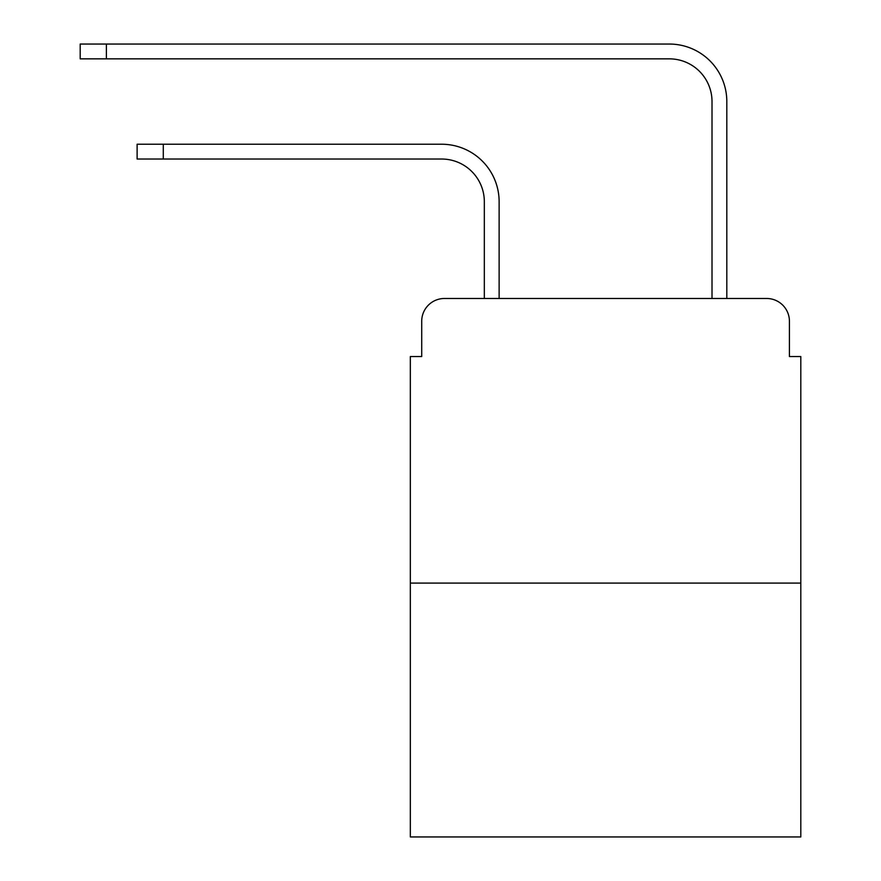 <?xml version="1.0" encoding="UTF-8"?>
<svg xmlns="http://www.w3.org/2000/svg" width="881" height="881" viewBox="0 0 881 881"><rect width="100%" height="100%" fill="white"/><g stroke="black" fill="none" stroke-linecap="round" stroke-linejoin="round"><path stroke-width="1.32" d="M421.713 321.257L421.713 356.541L421.713 321.257A22.763 22.763 0 0 1 444.487 298.483L484.33 298.483L484.33 201.716A42.695 42.695 0 0 0 441.634 159.032A42.695 42.695 0 0 1 484.33 201.716A42.695 42.695 0 0 0 441.634 159.032A42.695 42.695 0 0 1 484.33 201.716A42.695 42.695 0 0 0 441.634 159.032A42.695 42.695 0 0 1 484.33 201.716A42.695 42.695 0 0 0 441.634 159.032A42.695 42.695 0 0 1 484.33 201.716A42.695 42.695 0 0 0 441.634 159.032A42.695 42.695 0 0 1 484.33 201.716A42.695 42.695 0 0 0 441.634 159.032A42.695 42.695 0 0 1 484.33 201.716A42.695 42.695 0 0 0 441.634 159.032A42.695 42.695 0 0 1 484.33 201.716A42.695 42.695 0 0 0 441.634 159.032A42.695 42.695 0 0 1 484.33 201.716A42.695 42.695 0 0 0 441.634 159.032A42.695 42.695 0 0 1 484.33 201.716A42.695 42.695 0 0 0 441.634 159.032A42.695 42.695 0 0 1 484.33 201.716A42.695 42.695 0 0 0 441.634 159.032A42.695 42.695 0 0 1 484.33 201.716A42.695 42.695 0 0 0 441.634 159.032A42.695 42.695 0 0 1 484.33 201.716M800.807 583.09L410.337 583.09L410.337 836.95L800.807 836.95L800.807 356.541L789.42 356.541L789.42 321.257A22.763 22.763 0 0 0 766.657 298.483L444.487 298.483M410.337 583.09L410.337 356.541L421.713 356.541M499.131 298.483L499.131 201.716L499.131 298.483L499.131 201.716L499.131 298.483L499.131 201.716L499.131 298.483L499.131 201.716L499.131 298.483L499.131 201.716L499.131 298.483L499.131 201.716L499.131 298.483L499.131 201.716L499.131 298.483L499.131 201.716L499.131 298.483L499.131 201.716L499.131 298.483L499.131 201.716L499.131 298.483L499.131 201.716L499.131 298.483L499.131 201.716L499.131 298.483L516.773 298.483M694.36 298.483L712.013 298.483L712.013 101.535A42.695 42.695 0 0 0 669.318 58.851A42.695 42.695 0 0 1 712.013 101.535A42.695 42.695 0 0 0 669.318 58.851A42.695 42.695 0 0 1 712.013 101.535A42.695 42.695 0 0 0 669.318 58.851A42.695 42.695 0 0 1 712.013 101.535A42.695 42.695 0 0 0 669.318 58.851A42.695 42.695 0 0 1 712.013 101.535A42.695 42.695 0 0 0 669.318 58.851A42.695 42.695 0 0 1 712.013 101.535A42.695 42.695 0 0 0 669.318 58.851A42.695 42.695 0 0 1 712.013 101.535A42.695 42.695 0 0 0 669.318 58.851A42.695 42.695 0 0 1 712.013 101.535A42.695 42.695 0 0 0 669.318 58.851A42.695 42.695 0 0 1 712.013 101.535A42.695 42.695 0 0 0 669.318 58.851A42.695 42.695 0 0 1 712.013 101.535A42.695 42.695 0 0 0 669.318 58.851A42.695 42.695 0 0 1 712.013 101.535A42.695 42.695 0 0 0 669.318 58.851A42.695 42.695 0 0 1 712.013 101.535A42.695 42.695 0 0 0 669.318 58.851A42.695 42.695 0 0 1 712.013 101.535M726.814 298.483L726.814 101.535L726.814 298.483L726.814 101.535L726.814 298.483L726.814 101.535L726.814 298.483L726.814 101.535L726.814 298.483L726.814 101.535L726.814 298.483L726.814 101.535L726.814 298.483L726.814 101.535L726.814 298.483L726.814 101.535L726.814 298.483L726.814 101.535L726.814 298.483L726.814 101.535L726.814 298.483L726.814 101.535L726.814 298.483L726.814 101.535L726.814 298.483L766.657 298.483M789.42 356.541L789.42 321.257M137.117 144.231L163.293 144.231L163.293 159.032L137.117 159.032L137.117 144.231M163.293 159.032L441.634 159.032M499.131 201.716A57.485 57.485 0 0 0 441.634 144.231L163.293 144.231M80.193 44.05L106.381 44.05L106.381 58.851L80.193 58.851L80.193 44.05M726.814 101.535A57.485 57.485 0 0 0 669.318 44.05L106.381 44.05M106.381 58.851L669.318 58.851"/></g></svg>
